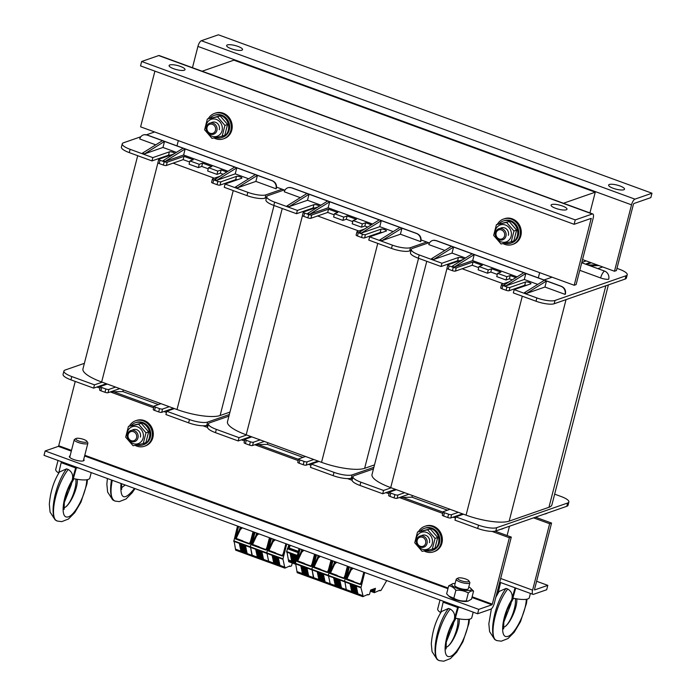 <?xml version="1.0" encoding="UTF-8"?>
<svg xmlns="http://www.w3.org/2000/svg" width="696" height="696" viewBox="0 0 696 696"><rect width="100%" height="100%" fill="white"/><g stroke="black" fill="none" stroke-linecap="round" stroke-linejoin="round"><path stroke-width="1.04" d="M276.556 187.154L284.916 190.208M421.089 239.963L429.449 243.017M178.333 140.627L176.984 145.864M589.93 212.924L595.254 192.183L233.917 60.161L202.118 71.227M595.254 192.183L563.456 203.249M507.088 535.546L509.481 526.237M538.312 277.887L539.661 272.649M220.066 176.201L212.645 178.785A2.349 0.6 14.4 0 0 212.437 178.959L211.593 182.248A2.349 0.6 14.4 0 0 212.906 183.17L217.03 184.675A2.349 0.6 14.4 0 0 220.058 185.093L235.64 179.672A2.932 0.757 -165.6 0 1 237.527 179.698M226.765 182.761L227.722 183.109M173.809 154.007L158.958 159.166A2.349 0.6 14.4 0 0 158.749 159.34L157.905 162.638A2.349 0.6 14.4 0 0 159.219 163.551L163.351 165.056A2.349 0.6 14.4 0 0 166.37 165.483L183.152 159.645L189.651 162.011M173.087 163.142L214.307 178.202M158.749 159.34A2.349 0.6 14.4 0 0 160.063 160.263L164.195 161.768A2.349 0.6 14.4 0 0 167.214 162.185L183.996 156.348L193.288 159.741L189.938 160.915L199.23 164.308L202.579 163.142L211.871 166.535L208.522 167.701L207.669 170.99L216.961 174.391L220.319 173.217L223.172 174.261M189.938 160.915L189.086 164.204L198.377 167.597L201.736 166.431L208.234 168.806M140.809 136.764L123.488 142.793A14.068 3.611 14.4 0 0 122.252 143.82L121.4 147.108A14.068 3.611 14.4 0 0 129.282 152.615L151.989 160.915L168.536 155.156A2.932 0.757 -165.6 0 1 170.424 155.182M159.662 158.244L160.619 158.592M84.381 363.329L65.146 370.028A14.068 3.611 14.4 0 0 63.901 371.055A14.068 3.611 14.4 0 0 71.784 376.553L94.491 384.853L102.164 382.182L107.332 384.07L100.616 386.402A2.349 0.6 14.4 0 0 100.407 386.576A2.349 0.6 14.4 0 0 101.72 387.489L105.853 389.003A2.349 0.6 14.4 0 0 108.872 389.421L115.588 387.089L161.011 403.68L154.294 406.02A2.349 0.6 14.4 0 0 154.094 406.186A2.349 0.6 14.4 0 0 155.408 407.108L159.532 408.613A2.349 0.6 14.4 0 0 162.559 409.039L169.267 406.699L174.435 408.587L166.762 411.258L189.469 419.558A14.068 3.611 14.4 0 0 207.617 422.08L229.332 414.52M229.95 412.093L220.101 415.521A33.425 8.578 -165.6 0 1 177.01 409.526L174.435 408.587M102.164 382.182L101.651 381.991A33.425 8.578 -165.6 0 1 82.946 368.923L137.695 155.686M115.588 387.089L107.332 384.07M169.267 406.699L161.011 403.68M266.516 197.647L265.115 198.134A14.068 3.611 14.4 0 1 246.967 195.611L224.26 187.311L225.104 184.022L247.82 192.322A14.068 3.611 14.4 0 0 265.959 194.845L282.167 189.208M234.717 167.075L236.779 167.832L216.769 180.29L214.707 179.542L234.717 167.075L185.162 148.97L165.152 161.437L183.614 155.008L185.162 148.97L164.517 141.427L144.507 153.886L162.968 147.465L164.517 141.427L146.969 135.015A6.447 5.812 -109.2 0 0 144.376 134.711A6.447 5.812 -109.2 0 0 139.739 138.982L155.765 144.838M255.362 174.618L257.433 175.375L237.423 187.833L235.352 187.085L255.362 174.618L236.779 167.832L235.231 173.869L248.681 178.785M271.884 180.656L257.433 175.375L255.876 181.412L276.007 188.773A6.447 5.812 -109.2 0 0 271.884 180.656A6.447 2.245 110.1 0 1 272.31 180.699L147.395 135.059L144.376 134.711M276.007 188.773A6.447 1.653 14.4 0 0 276.364 188.39C276.982 184.797 275.625 182.23 272.31 180.699M144.507 153.886L142.436 153.137L162.455 140.67M165.152 161.437L163.09 160.68L183.1 148.222M216.769 180.29L235.231 173.869M237.423 187.833L255.876 181.412M154.616 131.962L146.473 134.798M122.252 143.82A14.068 3.611 14.4 0 0 130.126 149.318L152.842 157.618L169.38 151.859A2.932 0.757 -165.6 0 1 172.417 152.146A2.932 0.757 -165.6 0 1 174.792 153.39M208.522 167.701L217.813 171.094L221.163 169.928L226.826 171.99M212.437 178.959A2.349 0.6 14.4 0 0 213.75 179.873L217.874 181.378A2.349 0.6 14.4 0 0 220.902 181.804L236.483 176.384A2.932 0.757 -165.6 0 1 239.772 176.74A2.932 0.757 -165.6 0 1 241.904 178.054A2.932 0.757 -165.6 0 1 241.643 178.263L225.104 184.022M183.614 155.008L228.036 171.242M162.968 147.465L176.419 152.381M152.842 157.618L151.989 160.915M221.163 169.928L220.319 173.217M217.813 171.094L216.961 174.391M202.579 163.142L201.736 166.431M199.23 164.308L198.377 167.597M183.996 156.348L183.152 159.645M158.453 404.576L122.87 391.578L110.49 391.857M104.765 384.958L103.808 384.61M168.745 410.562L166.64 410.614M123.305 389.908L122.87 391.578M166.762 411.258L165.918 414.546L188.625 422.846A14.068 3.611 14.4 0 0 206.773 425.369L208.174 424.882M154.094 406.186L153.242 409.483A2.349 0.6 14.4 0 0 154.555 410.396L158.688 411.91A2.349 0.6 14.4 0 0 161.716 412.328L173.478 408.239M100.407 386.576L99.563 389.864A2.349 0.6 14.4 0 0 100.877 390.787L105 392.292A2.349 0.6 14.4 0 0 108.028 392.718L119.79 388.62M63.901 371.055L63.058 374.344A14.068 3.611 14.4 0 0 70.94 379.851L93.647 388.142L106.366 383.722M93.647 388.142L94.491 384.853M364.6 229.01L357.178 231.594A2.349 0.6 14.4 0 0 356.97 231.759L356.126 235.057A2.349 0.6 14.4 0 0 357.431 235.97L361.563 237.484A2.349 0.6 14.4 0 0 364.591 237.901L380.173 232.481A2.932 0.757 -165.6 0 1 382.06 232.507M371.299 235.57L372.256 235.918M318.342 206.808L303.491 211.976A2.349 0.6 14.4 0 0 303.282 212.149L302.438 215.438A2.349 0.6 14.4 0 0 303.752 216.36L307.884 217.865A2.349 0.6 14.4 0 0 310.903 218.292L327.685 212.445L334.184 214.82M317.62 215.951L358.84 231.011M303.282 212.149A2.349 0.6 14.4 0 0 304.596 213.063L308.728 214.577A2.349 0.6 14.4 0 0 311.747 214.994L328.529 209.157L337.821 212.55L334.471 213.715L343.754 217.117L347.113 215.943L356.404 219.336L353.046 220.51L352.202 223.799L361.494 227.192L364.852 226.026L367.705 227.07M334.471 213.715L333.619 217.013L342.91 220.406L346.269 219.24L352.768 221.615M284.229 189.956L268.021 195.602A14.068 3.611 14.4 0 0 266.785 196.629L265.933 199.917A14.068 3.611 14.4 0 0 273.815 205.424L296.522 213.715L313.07 207.965A2.932 0.757 -165.6 0 1 314.957 207.991M304.195 211.053L305.152 211.401M228.914 416.138L209.679 422.829A14.068 3.611 14.4 0 0 208.435 423.855A14.068 3.611 14.4 0 0 216.317 429.362L239.024 437.662L246.697 434.991L251.856 436.879L245.149 439.211A2.349 0.6 14.4 0 0 244.94 439.385A2.349 0.6 14.4 0 0 246.254 440.298L250.386 441.812A2.349 0.6 14.4 0 0 253.405 442.23L260.121 439.889L305.544 456.489L298.828 458.829A2.349 0.6 14.4 0 0 298.627 458.995A2.349 0.6 14.4 0 0 299.933 459.917L304.065 461.422A2.349 0.6 14.4 0 0 307.093 461.84L313.8 459.508L318.968 461.396L311.295 464.067L334.002 472.358A14.068 3.611 14.4 0 0 352.15 474.881L373.865 467.329M374.483 464.902L364.634 468.33A33.425 8.578 -165.6 0 1 321.543 462.335L318.968 461.396M246.697 434.991L246.184 434.8A33.425 8.578 -165.6 0 1 227.479 421.733L282.228 208.495M260.121 439.889L251.856 436.879M313.8 459.508L305.544 456.489M411.049 250.456L409.648 250.943A14.068 3.611 14.4 0 1 391.5 248.42L368.793 240.12L369.637 236.831L392.353 245.131A14.068 3.611 14.4 0 0 410.492 247.654L426.7 242.008M379.25 219.884L381.312 220.641L361.302 233.099L359.24 232.342L379.25 219.884L329.695 201.779L309.685 214.238L328.147 207.817L329.695 201.779L309.05 194.236L289.04 206.695L307.501 200.274L309.05 194.236L291.502 187.824A6.447 5.812 -109.2 0 0 288.91 187.52A6.447 5.812 -109.2 0 0 284.272 191.783L300.298 197.647M399.895 227.427L401.966 228.184L381.947 240.642L379.885 239.894L399.895 227.427L381.312 220.641L379.764 226.679L393.214 231.594M416.417 233.465L401.966 228.184L400.409 234.221L420.541 241.573A6.447 5.812 -109.2 0 0 416.417 233.465A6.447 2.245 110.1 0 1 416.843 233.499L291.928 187.859L288.91 187.52M420.541 241.573A6.447 1.653 14.4 0 0 420.897 241.199C421.515 237.597 420.158 235.039 416.843 233.499M289.04 206.695L286.97 205.946L306.988 193.479M309.685 214.238L307.623 213.489L327.633 201.022M361.302 233.099L379.764 226.679M381.947 240.642L400.409 234.221M266.785 196.629A14.068 3.611 14.4 0 0 274.659 202.127L297.366 210.427L313.913 204.667A2.932 0.757 -165.6 0 1 316.95 204.955A2.932 0.757 -165.6 0 1 319.325 206.199M353.046 220.51L362.338 223.903L365.696 222.737L371.351 224.799M356.97 231.759A2.349 0.6 14.4 0 0 358.283 232.681L362.407 234.187A2.349 0.6 14.4 0 0 365.435 234.613L381.017 229.184A2.932 0.757 -165.6 0 1 384.305 229.55A2.932 0.757 -165.6 0 1 386.437 230.863A2.932 0.757 -165.6 0 1 386.176 231.072L369.637 236.831M328.147 207.817L372.569 224.051M307.501 200.274L320.952 205.189M297.366 210.427L296.522 213.715M365.696 222.737L364.852 226.026M362.338 223.903L361.494 227.192M347.113 215.943L346.269 219.24M343.754 217.117L342.91 220.406M328.529 209.157L327.685 212.445M302.986 457.376L267.403 444.379L255.023 444.666M249.299 437.767L248.341 437.419M313.278 463.371L311.173 463.423M267.838 442.708L267.403 444.379M311.295 464.067L310.451 467.355L333.158 475.655A14.068 3.611 14.4 0 0 351.306 478.178L352.707 477.691M298.627 458.995L297.775 462.292A2.349 0.6 14.4 0 0 299.089 463.205L303.221 464.719A2.349 0.6 14.4 0 0 306.24 465.137L318.011 461.039M244.94 439.385L244.096 442.673A2.349 0.6 14.4 0 0 245.41 443.596L249.533 445.101A2.349 0.6 14.4 0 0 252.561 445.518L264.323 441.429M208.435 423.855L207.591 427.153A14.068 3.611 14.4 0 0 215.473 432.651L238.18 440.951L250.899 436.522M238.18 440.951L239.024 437.662M509.133 281.819L501.703 284.403A2.349 0.6 14.4 0 0 501.503 284.568L500.659 287.866A2.349 0.6 14.4 0 0 501.964 288.779L506.096 290.293A2.349 0.6 14.4 0 0 509.124 290.71L524.706 285.29A2.932 0.757 -165.6 0 1 526.594 285.316M515.832 288.37L516.789 288.727M462.875 259.617L448.024 264.785A2.349 0.6 14.4 0 0 447.815 264.959L446.971 268.247A2.349 0.6 14.4 0 0 448.285 269.169L452.417 270.674A2.349 0.6 14.4 0 0 455.436 271.092L472.219 265.254L478.717 267.629M462.153 268.76L503.373 283.82M447.815 264.959A2.349 0.6 14.4 0 0 449.129 265.872L453.261 267.386A2.349 0.6 14.4 0 0 456.28 267.803L473.062 261.966L482.354 265.359L478.996 266.525L488.288 269.918L491.646 268.752L500.937 272.145L497.579 273.319L496.735 276.608L506.027 280.001L509.385 278.835L512.239 279.879M478.996 266.525L478.152 269.822L487.444 273.215L490.802 272.049L497.301 274.415M428.762 242.765L412.554 248.402A14.068 3.611 14.4 0 0 411.319 249.429L410.466 252.726A14.068 3.611 14.4 0 0 418.348 258.225L441.055 266.525L457.603 260.774A2.932 0.757 -165.6 0 1 459.49 260.791M448.729 263.854L449.686 264.21M373.447 468.947L354.212 475.638A14.068 3.611 14.4 0 0 352.968 476.664A14.068 3.611 14.4 0 0 360.85 482.171L383.557 490.462L391.23 487.8L396.389 489.68L389.682 492.02A2.349 0.6 14.4 0 0 389.473 492.194A2.349 0.6 14.4 0 0 390.787 493.107L394.919 494.612A2.349 0.6 14.4 0 0 397.938 495.039L404.654 492.698L450.077 509.298L443.361 511.63A2.349 0.6 14.4 0 0 443.161 511.804A2.349 0.6 14.4 0 0 444.466 512.717L448.598 514.231A2.349 0.6 14.4 0 0 451.626 514.649L458.333 512.317L463.501 514.196L455.828 516.867L478.535 525.167A14.068 3.611 14.4 0 0 496.683 527.69L567.649 502.999A14.068 3.611 -165.6 0 0 568.884 501.973L568.04 505.27A14.068 3.611 -165.6 0 1 566.796 506.297L567.649 502.999M608.391 284.89L551.911 504.852A33.425 8.578 -165.6 0 1 548.961 507.288L509.168 521.139A33.425 8.578 -165.6 0 1 466.076 515.144L463.501 514.196M391.23 487.8L390.717 487.609A33.425 8.578 -165.6 0 1 372.012 474.542L426.761 261.305M404.654 492.698L396.389 489.68M458.333 512.317L450.077 509.298M616.961 268.36L619.353 269.239A14.068 3.611 -165.6 0 1 627.235 274.737L626.383 278.035A14.068 3.611 -165.6 0 1 625.147 279.061L554.181 303.752A14.068 3.611 14.4 0 1 536.033 301.229L513.326 292.929L514.17 289.632L536.877 297.931A14.068 3.611 14.4 0 0 555.025 300.454L625.991 275.764L625.147 279.061M589.938 262.288L589.886 262.505A2.349 0.6 -165.6 0 1 589.677 262.679L585.527 264.123M554.66 494.151L561.011 496.474A14.068 3.611 -165.6 0 1 568.884 501.973M596.959 264.854L588.068 265.054L581.726 262.74M588.068 265.054L590.13 265.811L599.03 265.602M579.785 270.318L600.657 277.965A6.447 1.653 -165.6 0 0 608.713 279.2A6.447 5.812 -109.2 0 0 604.58 271.092L590.13 265.811M600.657 277.965L579.777 270.335M602.675 266.942L597.838 268.621M627.235 274.737A14.068 3.611 -165.6 0 1 625.991 275.764M586.484 264.471L591.322 262.792M586.163 260.904L581.812 262.418M523.784 272.693L525.845 273.45L505.835 285.908L503.773 285.151L523.784 272.693L474.228 254.588L454.218 267.046L472.68 260.626L474.228 254.588L453.583 247.045L433.573 259.504L452.035 253.083L453.583 247.045L436.027 240.633A6.447 5.812 -109.2 0 0 433.443 240.329A6.447 5.812 -109.2 0 0 428.806 244.592L444.831 250.447M544.429 280.236L546.499 280.993L526.481 293.451L524.419 292.694L544.429 280.236L525.845 273.45L524.297 279.488L537.747 284.394M560.95 286.274L546.499 280.993L544.942 287.03L565.074 294.382A6.447 5.812 -109.2 0 0 560.95 286.274A6.447 2.245 110.1 0 1 561.376 286.308L436.462 240.668L433.443 240.329M565.074 294.382A6.447 1.653 14.4 0 0 565.43 294.008C566.039 290.406 564.691 287.84 561.376 286.308M433.573 259.504L431.503 258.747L451.513 246.288M454.218 267.046L452.156 266.29L472.166 253.831M505.835 285.908L524.297 279.488M526.481 293.451L544.942 287.03M411.319 249.429A14.068 3.611 14.4 0 0 419.192 254.936L441.899 263.236L458.447 257.476A2.932 0.757 -165.6 0 1 461.483 257.764A2.932 0.757 -165.6 0 1 463.858 259.008M497.579 273.319L506.871 276.712L510.229 275.538L515.884 277.608M501.503 284.568A2.349 0.6 14.4 0 0 502.817 285.49L506.94 286.996A2.349 0.6 14.4 0 0 509.968 287.413L525.55 281.993A2.932 0.757 -165.6 0 1 528.838 282.35A2.932 0.757 -165.6 0 1 530.97 283.663A2.932 0.757 -165.6 0 1 530.709 283.881L514.17 289.632M552.076 277.182L544.046 279.975M472.68 260.626L517.102 276.851M452.035 253.083L465.476 257.999M441.899 263.236L441.055 266.525M510.229 275.538L509.385 278.835M506.871 276.712L506.027 280.001M491.646 268.752L490.802 272.049M488.288 269.918L487.444 273.215M473.062 261.966L472.219 265.254M547.221 513.1A6.447 5.812 70.8 0 1 544.881 513.996L544.568 514.031M447.519 510.185L411.936 497.188L399.556 497.475M393.832 490.576L392.875 490.228M503.591 528.29A6.447 5.812 70.8 0 1 503.33 528.455A6.447 5.812 70.8 0 1 500.946 529.204M457.811 516.18L455.706 516.232M412.371 495.517L411.936 497.188M455.828 516.867L454.984 520.164L477.691 528.464A14.068 3.611 14.4 0 0 495.83 530.987L566.796 506.297M443.161 511.804L442.308 515.101A2.349 0.6 14.4 0 0 443.622 516.014L447.754 517.519A2.349 0.6 14.4 0 0 450.773 517.946L462.535 513.848M389.473 492.194L388.629 495.482A2.349 0.6 14.4 0 0 389.943 496.396L394.066 497.91A2.349 0.6 14.4 0 0 397.094 498.327L408.856 494.238M352.968 476.664L352.124 479.962A14.068 3.611 14.4 0 0 359.997 485.46L382.713 493.76L395.432 489.332M382.713 493.76L383.557 490.462M623.799 189.764A8.213 2.105 -165.6 0 1 614.603 188.764A8.213 2.105 -165.6 0 1 608.626 185.084A8.213 2.105 -165.6 0 1 617.1 185.084A8.213 2.105 -165.6 0 1 624.529 189.173A8.213 2.105 -165.6 0 1 623.799 189.764M241.825 50.208A8.213 2.105 -165.6 0 1 232.621 49.198A8.213 2.105 -165.6 0 1 226.644 45.527A8.213 2.105 -165.6 0 1 235.118 45.527A8.213 2.105 -165.6 0 1 242.547 49.607A8.213 2.105 -165.6 0 1 241.825 50.208M192.461 67.703L197.925 46.415A5.281 1.836 -69.9 0 1 201.353 40.725L218.379 34.8L651.978 193.218L634.952 199.143A5.281 1.836 110.1 0 0 631.524 204.833L614.472 271.249L616.395 270.579L633.447 204.172L633.821 203.536L650.847 197.612L651.978 193.218M614.472 271.249L582.535 259.582M169.833 64.946A8.213 2.105 -165.6 0 1 179.029 65.955A8.213 2.105 -165.6 0 1 185.006 69.626A8.213 2.105 -165.6 0 1 176.532 69.626A8.213 2.105 -165.6 0 1 169.102 65.546A8.213 2.105 -165.6 0 1 169.833 64.946M551.806 204.511A8.213 2.105 -165.6 0 1 561.011 205.52A8.213 2.105 -165.6 0 1 566.988 209.191A8.213 2.105 -165.6 0 1 558.514 209.191A8.213 2.105 -165.6 0 1 551.084 205.111A8.213 2.105 -165.6 0 1 551.806 204.511M141.653 61.492L140.531 65.885L574.13 224.303L591.208 218.379L574.2 285.264L576.114 284.594L593.166 218.179A5.281 1.836 110.1 0 0 592.818 213.976A5.281 1.836 110.1 0 0 592.279 213.994L575.253 219.919L141.653 61.492L158.679 55.576A5.281 1.836 -69.9 0 1 159.219 55.558L592.818 213.976M574.13 224.303L575.253 219.919M574.2 285.264L140.601 126.846L154.904 71.14M83.72 459.403A7.621 1.958 -165.6 0 1 84.103 460.282A7.621 1.958 -165.6 0 1 83.424 460.839A7.621 1.958 -165.6 0 1 74.881 459.899A7.621 1.958 -165.6 0 1 69.33 456.489A7.621 1.958 -165.6 0 1 70.087 455.906M490.81 609.183A5.281 1.836 110.1 0 0 494.238 603.493L511.29 537.077L509.368 537.747L492.316 604.163L491.933 604.789L478.752 609.383L477.621 613.768L490.81 609.183M75.238 381.417L58.716 445.736L58.342 446.371L45.153 450.956L478.752 609.383M45.153 450.956L44.022 455.349L477.621 613.768M511.29 537.077L495.134 531.178M455.906 516.841L454.949 516.493M443.065 512.152L402.688 497.396M389.386 492.542L387.837 491.976M352.367 479.013L350.601 478.37M311.373 464.032L310.416 463.684M298.532 459.343L258.155 444.596M244.853 439.733L243.313 439.167M207.834 426.204L206.068 425.56M166.84 411.232L165.883 410.875M153.999 406.542L113.622 391.787M100.32 386.924L98.78 386.358M96.857 387.028L99.998 388.177M110.281 391.935L153.677 407.786M163.96 411.545L166.448 412.458M202.945 425.787L207.565 427.475M241.39 439.837L244.531 440.986M254.814 444.735L298.21 460.595M308.493 464.354L310.981 465.259M347.478 478.596L352.098 480.283M385.923 492.646L389.064 493.786M399.347 497.544L442.743 513.404M453.026 517.163L455.515 518.068M492.011 531.405L509.368 537.747M533.571 517.859L549.649 523.731L532.597 590.147A5.281 1.836 110.1 0 0 532.945 594.349A5.281 1.836 110.1 0 0 533.484 594.332L546.673 589.747L547.795 585.353L536.625 581.273M549.649 523.731L551.563 523.061L534.511 589.477L534.615 589.938L547.795 585.353M551.563 523.061L535.485 517.189M497.396 224.277A13.485 12.154 70.8 0 1 503.582 219.014L504.548 218.683A13.485 12.154 70.8 0 1 512.221 218.796A13.485 12.154 70.8 0 1 521.269 231.594A13.485 12.154 70.8 0 1 513.404 244.157L512.447 244.487A13.485 12.154 70.8 0 1 503.051 243.591M503.582 219.014A13.485 12.154 70.8 0 1 511.255 219.127A13.485 12.154 70.8 0 1 520.312 231.933A13.485 12.154 70.8 0 1 512.447 244.487M208.33 118.668A13.485 12.154 70.8 0 1 214.516 113.396L215.482 113.065A13.485 12.154 70.8 0 1 223.155 113.178A13.485 12.154 70.8 0 1 232.203 125.985A13.485 12.154 70.8 0 1 224.347 138.539L223.381 138.869A13.485 12.154 70.8 0 1 213.985 137.973M214.516 113.396A13.485 12.154 70.8 0 1 222.189 113.509A13.485 12.154 70.8 0 1 231.246 126.315A13.485 12.154 70.8 0 1 223.381 138.869M129.412 426.039A13.485 12.154 70.8 0 1 135.598 420.767L136.564 420.436A13.485 12.154 70.8 0 1 144.237 420.549A13.485 12.154 70.8 0 1 153.285 433.356A13.485 12.154 70.8 0 1 145.421 445.91L144.464 446.24A13.485 12.154 70.8 0 1 135.059 445.344M135.598 420.767A13.485 12.154 70.8 0 1 143.272 420.88A13.485 12.154 70.8 0 1 152.32 433.686A13.485 12.154 70.8 0 1 144.464 446.24M418.479 531.648A13.485 12.154 70.8 0 1 424.664 526.385L425.621 526.045A13.485 12.154 70.8 0 1 433.295 526.159A13.485 12.154 70.8 0 1 442.351 538.965A13.485 12.154 70.8 0 1 434.487 551.519L433.53 551.858A13.485 12.154 70.8 0 1 424.125 550.962M424.664 526.385A13.485 12.154 70.8 0 1 432.338 526.498A13.485 12.154 70.8 0 1 441.386 539.296A13.485 12.154 70.8 0 1 433.53 551.858M499.206 223.668A11.728 10.571 70.8 0 1 503.208 221.006A11.728 10.571 70.8 0 1 517.041 228.61A11.728 10.571 70.8 0 1 510.916 243.156A11.728 10.571 70.8 0 1 504.757 243.235M503.208 221.006L504.165 220.675A11.728 10.571 70.8 0 1 517.998 228.279A11.728 10.571 70.8 0 1 511.873 242.826L510.916 243.156M210.14 118.05A11.728 10.571 70.8 0 1 214.142 115.397A11.728 10.571 70.8 0 1 227.975 122.992A11.728 10.571 70.8 0 1 221.85 137.547A11.728 10.571 70.8 0 1 215.69 137.625M214.142 115.397L215.099 115.058A11.728 10.571 70.8 0 1 228.932 122.661A11.728 10.571 70.8 0 1 222.807 137.208L221.85 137.547M131.222 425.421A11.728 10.571 70.8 0 1 135.224 422.759A11.728 10.571 70.8 0 1 149.057 430.363A11.728 10.571 70.8 0 1 142.924 444.918A11.728 10.571 70.8 0 1 136.773 444.988M135.224 422.759L136.181 422.428A11.728 10.571 70.8 0 1 150.014 430.032A11.728 10.571 70.8 0 1 143.889 444.579L142.924 444.918M420.288 531.039A11.728 10.571 70.8 0 1 424.282 528.377A11.728 10.571 70.8 0 1 438.123 535.981A11.728 10.571 70.8 0 1 431.99 550.527A11.728 10.571 70.8 0 1 425.839 550.606M424.282 528.377L425.247 528.047A11.728 10.571 70.8 0 1 439.08 535.642A11.728 10.571 70.8 0 1 432.955 550.197L431.99 550.527M215.49 130.343A4.785 4.315 70.8 0 1 208.182 131.918A4.785 4.315 70.8 0 1 210.166 124.158A4.785 4.315 70.8 0 1 215.49 130.343M216.882 130.535A5.864 5.29 -109.2 0 0 215.308 124.601A5.864 5.29 -109.2 0 0 209.792 123.114A5.864 5.29 -109.2 0 0 206.555 126.768A5.864 5.29 -109.2 0 0 208.139 132.701A5.864 5.29 -109.2 0 0 213.646 134.189A5.864 5.29 -109.2 0 0 216.882 130.535M504.557 235.961A4.785 4.315 70.8 0 1 497.24 237.527A4.785 4.315 70.8 0 1 499.232 229.776A4.785 4.315 70.8 0 1 504.557 235.961M505.948 236.153A5.864 5.29 -109.2 0 0 504.374 230.219A5.864 5.29 -109.2 0 0 498.858 228.732A5.864 5.29 -109.2 0 0 495.622 232.377A5.864 5.29 -109.2 0 0 497.196 238.31A5.864 5.29 -109.2 0 0 502.712 239.807A5.864 5.29 -109.2 0 0 505.948 236.153M136.573 437.714A4.785 4.315 70.8 0 1 129.256 439.28A4.785 4.315 70.8 0 1 131.248 431.529A4.785 4.315 70.8 0 1 136.573 437.714M137.965 437.906A5.864 5.29 -109.2 0 0 136.39 431.972A5.864 5.29 -109.2 0 0 130.874 430.485A5.864 5.29 -109.2 0 0 127.638 434.139A5.864 5.29 -109.2 0 0 129.212 440.072A5.864 5.29 -109.2 0 0 134.728 441.56A5.864 5.29 -109.2 0 0 137.965 437.906M425.639 543.324A4.785 4.315 70.8 0 1 418.322 544.898A4.785 4.315 70.8 0 1 420.314 537.138A4.785 4.315 70.8 0 1 425.639 543.324M427.031 543.524A5.864 5.29 -109.2 0 0 425.456 537.59A5.864 5.29 -109.2 0 0 419.94 536.094A5.864 5.29 -109.2 0 0 416.704 539.748A5.864 5.29 -109.2 0 0 418.279 545.681A5.864 5.29 -109.2 0 0 423.794 547.169A5.864 5.29 -109.2 0 0 427.031 543.524M429.467 542.671A5.864 5.29 -109.2 0 0 427.37 536.259A5.864 5.29 -109.2 0 0 421.219 535.842M422.15 549.188A8.97 8.082 -109.2 0 0 432.225 539.087A8.97 8.082 -109.2 0 0 418.54 534.093A8.97 8.082 -109.2 0 0 422.15 549.188M435.061 538.399L432.294 549.17L422.133 551.354L414.746 542.758L417.513 531.988L427.666 529.804L435.061 538.399L437.697 537.477L430.302 528.89L417.513 531.988M432.294 549.17L434.93 548.257L437.697 537.477M427.666 529.804L430.302 528.89M140.401 437.062A5.864 5.29 -109.2 0 0 138.313 430.641A5.864 5.29 -109.2 0 0 132.153 430.224M133.084 443.57A8.97 8.082 -109.2 0 0 143.159 433.478A8.97 8.082 -109.2 0 0 129.473 428.475A8.97 8.082 -109.2 0 0 133.084 443.57M145.995 432.781L143.228 443.561L133.075 445.736L125.68 437.149L128.447 426.37L138.6 424.195L145.995 432.781L148.631 431.868L141.244 423.272L128.447 426.37M143.228 443.561L145.864 442.639L148.631 431.868M138.6 424.195L141.244 423.272M219.318 129.691A5.864 5.29 -109.2 0 0 217.23 123.279A5.864 5.29 -109.2 0 0 211.071 122.861M212.002 136.198A8.97 8.082 -109.2 0 0 222.076 126.106A8.97 8.082 -109.2 0 0 208.4 121.104A8.97 8.082 -109.2 0 0 212.002 136.198M224.912 125.41L222.146 136.19L211.993 138.374L204.598 129.778L207.364 118.999L217.526 116.824L224.912 125.41L227.549 124.497L220.162 115.901L207.364 118.999M222.146 136.19L224.782 135.268L227.549 124.497M217.526 116.824L220.162 115.901M508.385 235.3A5.864 5.29 -109.2 0 0 506.297 228.888A5.864 5.29 -109.2 0 0 500.137 228.471M501.068 241.816A8.97 8.082 -109.2 0 0 511.142 231.716A8.97 8.082 -109.2 0 0 497.457 226.722A8.97 8.082 -109.2 0 0 501.068 241.816M513.979 231.029L511.212 241.799L501.059 243.983L493.664 235.387L496.431 224.617L506.584 222.433L513.979 231.029L516.615 230.115L509.228 221.519L496.431 224.617M511.212 241.799L513.848 240.886L516.615 230.115M506.584 222.433L509.228 221.519M460.987 580.655A5.777 1.488 -165.6 0 1 458.046 578.072A5.777 1.488 -165.6 0 1 463.719 578.402A5.777 1.488 -165.6 0 1 468.834 580.838A5.777 1.488 -165.6 0 1 466.825 581.865A5.777 1.488 -165.6 0 1 460.987 580.655M458.046 578.072L456.593 578.863A7.038 1.81 14.4 0 0 456.228 579.263A7.038 1.81 14.4 0 0 460.169 582.013A7.038 1.81 14.4 0 0 469.861 582.761A7.038 1.81 14.4 0 0 469.73 582.239L468.834 580.838M440.002 600.022L437.714 608.939A17.591 4.515 14.4 0 0 440.699 612.611M442.525 600.944A17.591 4.515 14.4 0 0 443.978 601.909L443.152 602.197L440.629 612.906M473.21 612.158L471.784 617.691A17.591 4.515 14.4 0 1 455.341 618.109L458.429 607.19A17.591 4.515 14.4 0 0 461.109 607.738M441.455 611.558L448.528 608.426L450.216 609.043C454.183 611.497 455.488 615.133 454.131 619.936L457.603 607.477L458.429 607.19M457.603 607.477L443.152 602.197M459.247 618.875C460.23 627.427 451.652 645.897 446.014 647.35L445.858 647.393M446.014 647.35C451.6 645.923 459.151 627.505 457.777 618.622M450.216 609.043C437.723 624.712 430.606 658.625 439.394 660.626L439.341 660.608C430.398 658.52 436.435 624.234 448.528 608.426M469.495 619.179L468.921 623.433L462.936 641.747L456.68 652.256L450.451 658.564L443.752 661.2L439.437 660.643M125.21 485.008L121.417 487.818M121.574 487.765L125.115 484.973M112.265 480.283C109.985 492.011 110.882 498.936 114.953 501.042L114.901 501.024C110.725 498.867 109.585 491.855 111.482 479.996M135.015 488.592L132.249 492.681L126.011 498.988L119.312 501.616L114.997 501.059M454.705 585.206A7.038 1.81 14.4 0 0 455.254 586.223A7.038 1.81 14.4 0 0 461.065 588.72A7.038 1.81 14.4 0 0 467.355 589.329A7.038 1.81 14.4 0 0 467.712 589.234A7.038 1.81 14.4 0 0 468.33 588.703M455.158 583.422A10.083 2.593 14.4 0 0 453.139 583.587A10.083 2.593 14.4 0 0 457.394 588.407A10.083 2.593 14.4 0 0 468.356 590.513A10.083 2.593 14.4 0 0 470.479 588.042A10.083 2.593 14.4 0 0 468.791 586.919M468.156 601.1L467.068 601.327A10.083 2.593 -165.6 0 1 454.575 599.387A10.083 2.593 -165.6 0 1 449.729 596.872L448.763 596.046L453.818 598.273C457.646 600.422 461.787 601.309 466.259 600.944L468.156 601.1L471.523 599.117L473.567 591.139C472.132 590.495 470.383 591.104 468.304 592.975C464.484 590.826 460.334 589.938 455.871 590.304C453.801 587.546 451.408 586.049 448.694 585.806L453.139 583.587M470.479 588.042L473.567 591.139M448.694 585.806L446.641 593.775L448.763 596.046M468.304 592.975L466.259 600.944M455.871 590.304L453.818 598.273M79.005 441.099A5.777 1.488 -165.6 0 1 76.073 438.506A5.777 1.488 -165.6 0 1 81.737 438.837A5.777 1.488 -165.6 0 1 86.861 441.273A5.777 1.488 -165.6 0 1 84.851 442.299A5.777 1.488 -165.6 0 1 79.005 441.099M76.073 438.506L74.611 439.298A7.038 1.81 14.4 0 0 74.246 439.698A7.038 1.81 14.4 0 0 78.187 442.456A7.038 1.81 14.4 0 0 87.879 443.204A7.038 1.81 14.4 0 0 87.757 442.673L86.861 441.273M74.246 439.698L69.757 457.185A7.038 1.81 14.4 0 0 69.757 457.411M83.285 460.882A7.038 1.81 14.4 0 0 83.389 460.682L87.879 443.204M58.02 460.465L55.732 469.382A17.591 4.515 14.4 0 0 58.725 473.045M60.543 461.387A17.591 4.515 14.4 0 0 62.005 462.353L61.17 462.64L58.655 473.35M91.228 472.593L89.81 478.126A17.591 4.515 14.4 0 1 73.367 478.543L76.456 467.634A17.591 4.515 14.4 0 0 79.127 468.173M59.482 471.992L66.555 468.869L68.243 469.487C72.21 471.94 73.506 475.568 72.149 480.379L75.62 467.921L76.456 467.634M75.62 467.921L61.17 462.64M77.265 479.318C78.257 487.861 69.67 506.34 64.032 507.784L63.875 507.836M64.032 507.784C69.626 506.357 77.169 487.948 75.803 479.057M59.665 471.697C53.818 480.823 50.364 491.68 49.329 504.261L50.077 512.073L55.167 519.921L57.368 521.043C48.424 518.955 54.462 484.668 66.555 468.869M68.243 469.487C55.75 485.155 48.624 519.068 57.411 521.06L57.455 521.078M497.214 591.878A17.591 4.515 14.4 0 0 498.24 592.583M530.413 593.427L529.325 597.673A17.591 4.515 14.4 0 1 512.882 598.09L515.719 588.059M515.04 587.807L511.673 599.917C513.03 595.106 511.725 591.478 507.758 589.025C495.265 604.693 488.148 638.606 496.935 640.607L496.979 640.616M500.607 582.535L498.171 592.888M498.997 591.53L506.07 588.407L507.758 589.025M516.78 598.856C517.772 607.399 509.185 625.878 503.556 627.322L503.399 627.374M503.556 627.322C509.141 625.895 516.684 607.486 515.318 598.595M527.037 599.16L526.463 603.406L520.477 621.728L514.222 632.238L507.984 638.545L501.294 641.181L496.883 640.59C487.94 638.502 493.977 604.215 506.07 588.407M386.715 580.551L381.017 590.382L379.903 590.765L379.764 590.269L374.352 592.67L375.44 588.329L370.716 589.973L369.463 594.41L367.949 594.932L367.784 594.436L362.877 596.681L363.007 595.715L330.182 583.718L328.529 575.94L330.182 583.718L313.765 577.723L312.113 569.946L313.591 578.628L330.052 584.692L346.425 590.626L344.938 581.934L346.46 590.687L330.087 584.692M295.696 563.943L297.175 572.634L313.635 578.689L313.652 577.906L330.069 583.9L329.956 584.37L330.182 583.718L362.903 595.898M299.036 548.526L295.33 563.812L311.747 569.807L315.453 554.521L311.704 569.746L328.164 575.81L331.87 560.515L328.234 575.783M348.287 566.518L344.476 581.482L348.287 566.518M295.295 563.751L360.954 587.737L364.695 572.512M333.863 578.994L340.109 581.282L339.857 580.09L333.619 577.81L333.863 578.994L334.567 578.159M335.168 585.118L341.414 587.398L341.162 586.215L334.915 583.935L335.168 585.118L335.863 584.283M334.733 583.074L340.979 585.362L340.727 584.179L337.603 583.03L334.48 581.891L334.733 583.074L335.437 582.239M334.298 581.038L340.544 583.318L340.292 582.134L337.168 580.995L334.045 579.855L334.298 581.038L335.002 580.203M347.426 566.196L344.764 577.384L344.381 578.289L343.833 578.054A0.583 0.531 -109.2 0 0 344.085 578.08M332.966 560.915L329.956 572.425L330.165 573.53L343.589 578.437A0.94 0.844 -109.2 0 0 344.381 578.289M343.589 578.437L343.815 578.054L337.047 575.644L343.833 578.054L344.99 575.566M339.874 580.159L334.611 578.176M340.309 582.204L335.046 580.22M341.171 586.284L335.916 584.301M340.744 584.24L335.481 582.256M330.165 573.53A0.94 0.844 -109.2 0 1 329.565 572.356L330.339 573.191L337.047 575.644M334.567 561.498L334.002 563.682L334.654 564.073L334.002 563.682L330.139 571.938L330.791 572.33L330.513 572.834M297.175 572.634L313.67 578.689M317.454 572.999L323.701 575.279L323.449 574.096L317.202 571.816L317.454 572.999L318.15 572.164M318.751 579.124L324.997 581.404L324.745 580.22L318.498 577.941L318.751 579.124L319.455 578.289M318.316 577.08L324.562 579.359L324.31 578.176L321.187 577.036L318.063 575.897L318.316 577.08L319.02 576.245M317.881 575.044L324.127 577.323L323.875 576.14L317.637 573.852L317.881 575.044L318.585 574.2M327.955 571.799L331.009 560.202L328.347 571.381L327.964 572.295L327.416 572.051L328.582 569.572M316.558 554.921L313.539 566.431L313.748 567.536L327.172 572.443A0.94 0.844 -109.2 0 0 327.964 572.295M320.708 569.598L327.398 572.06A0.583 0.531 -109.2 0 0 327.677 572.077M323.457 574.165L318.194 572.182M323.892 576.201L318.629 574.217M324.762 580.29L319.499 578.298M324.327 578.245L319.064 576.262M313.748 567.536A0.94 0.844 -109.2 0 1 313.148 566.353L313.922 567.197L320.63 569.641M318.15 555.504L317.594 557.679L318.246 558.07L317.594 557.679L313.722 565.944L314.383 566.335L314.096 566.831M297.218 572.695L313.609 578.672M297.244 571.903L313.765 577.723L297.349 571.729M301.037 567.005L307.284 569.284L307.032 568.101L303.908 566.962L300.785 565.822L301.037 567.005L301.742 566.17M302.334 573.121L308.58 575.409L308.328 574.217L302.081 571.938L302.334 573.121L303.038 572.286M301.907 571.085L308.145 573.365L307.893 572.182L304.778 571.042L301.655 569.902L301.907 571.085L302.603 570.25M301.472 569.041L307.719 571.32L307.467 570.137L304.343 568.997L301.22 567.858L301.472 569.041L302.168 568.206M311.538 565.796L314.575 554.199L311.93 565.387L311.556 566.292L310.999 566.057A0.583 0.531 -109.2 0 0 311.26 566.083M300.141 548.927L297.131 560.428L297.34 561.542L310.755 566.44A0.94 0.844 -109.2 0 0 311.556 566.292M304.291 563.603L310.999 566.057L312.165 563.577M307.049 568.171L301.786 566.179M307.475 570.207L302.221 568.223M308.345 574.287L303.082 572.303M307.91 572.251L302.647 570.268M297.34 561.542A0.94 0.844 -109.2 0 1 296.74 560.358L297.505 561.193L304.222 563.647M301.733 549.509L301.177 551.684L301.829 552.076L301.177 551.684L297.314 559.941L297.966 560.332L297.679 560.837M285.064 567.24L268.647 561.237L266.994 553.459L268.647 561.237L252.239 555.243L250.586 547.465L252.065 556.148L284.89 568.145L282.95 559.001L286.752 544.037M234.169 541.462L235.648 550.153L252.1 556.208L252.126 555.425L268.543 561.42L268.421 561.889L268.647 561.237L284.96 567.414M237.51 526.045L233.804 541.331L250.221 547.326L253.927 532.04L250.177 547.265L266.629 553.329L270.344 538.034L266.707 553.303M292.276 563.003L291.511 565.926L290.006 566.457L289.832 565.961L284.89 568.145M272.336 556.513L278.583 558.801L278.33 557.618L275.207 556.469L272.084 555.33L272.336 556.513L273.041 555.678M273.632 562.638L279.879 564.917L279.627 563.734L273.389 561.455L273.632 562.638L274.337 561.803M273.206 560.593L279.453 562.881L279.2 561.698L276.077 560.55L272.954 559.41L273.206 560.593L273.902 559.758M272.771 558.557L279.018 560.837L278.765 559.654L272.519 557.374L272.771 558.557L273.476 557.722M282.837 555.312L285.891 543.715L283.228 554.903L282.854 555.808L282.306 555.573L283.463 553.085M271.44 538.434L268.43 549.944L268.639 551.049L282.054 555.956A0.94 0.844 -109.2 0 0 282.854 555.808M282.054 555.956L282.289 555.573L275.52 553.163L282.289 555.573A0.583 0.531 -109.2 0 0 282.559 555.599M278.348 557.679L273.084 555.695M278.774 559.723L273.519 557.74M279.644 563.803L274.381 561.82M279.209 561.759L273.946 559.775M268.639 551.049A0.94 0.844 -109.2 0 1 268.038 549.875L268.813 550.71L275.52 553.163M273.032 539.017L272.475 541.201L273.128 541.592L272.475 541.201L268.613 549.457L269.265 549.849L268.978 550.353M252.1 556.208L268.552 562.211M255.919 550.519L262.166 552.798L261.913 551.615L255.667 549.335L255.919 550.519L256.624 549.683M257.224 556.643L263.471 558.923L263.219 557.74L260.095 556.6L256.972 555.46L257.224 556.643L257.92 555.808M256.789 554.599L263.036 556.878L262.784 555.695L259.66 554.555L256.537 553.416L256.789 554.599L257.494 553.764M256.354 552.563L262.601 554.842L262.349 553.659L256.102 551.371L256.354 552.563L257.059 551.719M269.483 537.721L266.812 548.9L266.438 549.814L265.889 549.57A0.583 0.531 -109.2 0 0 266.142 549.596M255.023 532.44L252.013 543.95L252.222 545.055L265.646 549.962A0.94 0.844 -109.2 0 0 266.438 549.814M259.182 547.117L265.889 549.57L267.046 547.091M261.931 551.684L256.667 549.701M262.366 553.72L257.102 551.737M263.227 557.809L257.972 555.817M262.792 555.765L257.537 553.781M252.222 545.055A0.94 0.844 -109.2 0 1 251.621 543.872L252.396 544.716L259.103 547.16M256.624 533.023L256.058 535.198L256.711 535.589L256.058 535.198L252.196 543.463L252.848 543.854L252.57 544.359M235.709 549.422L252.126 555.425L235.822 549.248M239.511 544.524L245.749 546.804L245.505 545.62L239.259 543.341L239.511 544.524L240.207 543.689M240.807 550.64L247.054 552.928L246.802 551.737L240.555 549.457L240.807 550.64L241.512 549.805M240.372 548.605L246.619 550.884L246.367 549.701L243.243 548.561L240.12 547.421L240.372 548.605L241.077 547.769M239.937 546.56L246.184 548.84L245.932 547.656L242.808 546.517L239.685 545.377L239.937 546.56L240.642 545.725M253.066 531.727L250.403 542.906L250.021 543.811L249.472 543.576A0.583 0.531 -109.2 0 0 249.734 543.602M238.615 526.446L235.596 537.947L235.805 539.061L249.229 543.959A0.94 0.844 -109.2 0 0 250.021 543.811M242.765 541.123L249.472 543.576L250.638 541.096M245.514 545.69L240.25 543.698M245.949 547.726L240.685 545.742M246.819 551.806L241.555 549.823M246.384 549.77L241.12 547.787M235.805 539.061A0.94 0.844 -109.2 0 1 235.205 537.877L235.979 538.713L242.686 541.166M240.207 527.029L239.641 529.204L240.303 529.595L239.641 529.204L235.779 537.46L236.431 537.851L236.153 538.356M288.701 561.698L295.765 564.282L288.701 561.698L287.022 552.198M286.726 552.05L297.157 555.86M297.209 555.634L286.613 552.006M286.561 551.745L288.875 544.803M295.461 562.464L288.675 559.984M295.556 562.072L291.598 560.628L291.346 559.445L295.817 561.08M296.287 555.599L296.54 556.791L290.293 554.503L290.041 553.32L296.287 555.599M296.696 557.635L290.476 555.365L290.728 556.548L296.444 558.636M296.261 559.358L290.911 557.4L291.163 558.583L296 560.358M296.305 555.669L290.998 553.668M290.293 554.503L291.041 553.685M296.687 557.687L291.476 555.73M290.728 556.548L291.433 555.712M296.244 559.41L291.911 557.766M291.163 558.583L291.868 557.748M295.8 561.133L292.346 559.81M291.598 560.628L292.294 559.793M289.771 546.882L288.631 547.726L290.467 545.386M298.314 551.354L288.831 547.891M362.851 596.663L346.495 590.687L362.877 596.681M328.164 575.81L344.65 581.778M363.007 595.715L360.954 587.737M350.279 584.997L356.526 587.276L356.274 586.093L350.027 583.813L350.279 584.997L350.984 584.162M351.584 591.113L357.822 593.401L357.579 592.209L351.332 589.93L351.584 591.113L352.28 590.278M351.149 589.077L357.396 591.356L357.144 590.173L354.02 589.034L350.897 587.894L351.149 589.077L351.845 588.242M350.714 587.033L356.961 589.321L356.709 588.129L350.462 585.849L350.714 587.033L351.419 586.197M360.78 583.787L363.817 572.19L361.172 583.378L360.798 584.283L360.25 584.048L361.407 581.569M349.383 566.918L346.373 578.419L346.582 579.533L359.997 584.431A0.94 0.844 -109.2 0 0 360.798 584.283M359.997 584.431L360.232 584.057L353.464 581.638L360.232 584.057A0.583 0.531 -109.2 0 0 360.502 584.075M356.291 586.163L351.028 584.17M356.726 588.198L351.463 586.215M357.587 592.279L352.324 590.295M357.152 590.243L351.898 588.259M346.582 579.533A0.94 0.844 -109.2 0 1 345.982 578.35L346.756 579.185L353.464 581.638M350.975 567.501L350.419 569.676L351.071 570.067L350.419 569.676L346.556 577.932L347.208 578.324L346.921 578.828M220.101 415.521L274.024 205.503M177.01 409.526L233.23 190.591M101.651 381.991L157.931 162.786M158.845 159.219L159.045 158.462M169.38 151.859L168.536 155.156M130.126 149.318L129.282 152.615M265.959 194.845L265.115 198.134M247.82 192.322L246.967 195.611M236.483 176.384L235.64 179.672M220.902 181.804L220.058 185.093M217.874 181.378L217.03 184.675M213.75 179.873L212.906 183.17M167.214 162.185L166.37 165.483M164.195 161.768L163.351 165.056M160.063 160.263L159.219 163.551M70.94 379.851L71.784 376.553M206.773 425.369L207.617 422.08M188.625 422.846L189.469 419.558M161.716 412.328L162.559 409.039M158.688 411.91L159.532 408.613M154.555 410.396L155.408 407.108M108.028 392.718L108.872 389.421M105 392.292L105.853 389.003M100.877 390.787L101.72 387.489M364.634 468.33L418.557 258.303M321.543 462.335L377.763 243.4M246.184 434.8L302.464 215.595M303.378 212.028L303.578 211.262M313.913 204.667L313.07 207.965M274.659 202.127L273.815 205.424M410.492 247.654L409.648 250.943M392.353 245.131L391.5 248.42M381.017 229.184L380.173 232.481M365.435 234.613L364.591 237.901M362.407 234.187L361.563 237.484M358.283 232.681L357.431 235.97M311.747 214.994L310.903 218.292M308.728 214.577L307.884 217.865M304.596 213.063L303.752 216.36M215.473 432.651L216.317 429.362M351.306 478.178L352.15 474.881M333.158 475.655L334.002 472.358M306.24 465.137L307.093 461.84M303.221 464.719L304.065 461.422M299.089 463.205L299.933 459.917M252.561 445.518L253.405 442.23M249.533 445.101L250.386 441.812M245.41 443.596L246.254 440.298M548.961 507.288L605.842 285.778M509.168 521.139L566.039 299.628M466.076 515.144L522.296 296.209M390.717 487.609L446.997 268.404M447.911 264.837L448.111 264.071M600.639 277.939A6.447 2.245 -69.9 0 1 604.58 271.092M589.79 262.227L589.677 262.679M436.027 240.633A6.447 2.245 -69.9 0 1 436.462 240.668M458.447 257.476L457.603 260.774M419.192 254.936L418.348 258.225M555.025 300.454L554.181 303.752M536.877 297.931L536.033 301.229M525.55 281.993L524.706 285.29M509.968 287.413L509.124 290.71M506.94 286.996L506.096 290.293M502.817 285.49L501.964 288.779M456.28 267.803L455.436 271.092M453.261 267.386L452.417 270.674M449.129 265.872L448.285 269.169M359.997 485.46L360.85 482.171M495.83 530.987L496.683 527.69M477.691 528.464L478.535 525.167M450.773 517.946L451.626 514.649M447.754 517.519L448.598 514.231M443.622 516.014L444.466 512.717M397.094 498.327L397.938 495.039M394.066 497.91L394.919 494.612M389.943 496.396L390.787 493.107M201.353 40.725L634.952 199.143M631.524 204.833L197.925 46.415M592.279 213.994L158.679 55.576M591.252 218.849L590.547 218.596M491.933 604.789L471.94 597.481M447.946 588.72L84.599 455.967M71.323 451.112L58.342 446.371M58.716 445.736L71.497 450.408M84.782 455.262L448.12 588.016M472.114 596.777L492.316 604.163M500.659 578.472L532.597 590.147M455.358 618.039L454.131 619.936C444.935 634.534 441.864 657.285 449.181 656.598C456.237 656.676 468.382 633.543 468.756 619.318M134.493 488.401C124.462 501.042 119.964 499.397 120.991 483.468M73.384 478.483L72.149 480.379C62.962 494.969 59.882 517.72 67.199 517.041C74.254 517.111 86.408 493.986 86.774 479.762M512.9 598.021L511.673 599.917C502.477 614.516 499.406 637.258 506.714 636.579C513.779 636.657 525.924 613.524 526.298 599.299M295.252 563.273L360.911 587.259M329.565 572.356L332.54 560.758M360.893 587.476L295.235 563.49M362.781 596.359L297.122 572.373M347.617 566.266L344.764 577.384M330.522 572.912L337.229 575.357M334.854 561.611L334.324 563.673L336.194 562.098M336.751 562.298L334.654 564.073L330.791 572.33M313.148 566.353L316.123 554.764M331.2 560.271L328.347 571.381M327.172 572.443L327.398 572.06L320.691 569.606M314.105 566.909L320.821 569.363M318.437 555.608L317.907 557.679L319.777 556.104M320.334 556.304L318.246 558.07L314.383 566.335M296.74 560.358L299.715 548.77M314.783 554.277L311.93 565.387M310.755 566.44L310.999 566.057L304.274 563.612M297.697 560.915L304.404 563.368M302.029 549.614L301.499 551.684L303.36 550.101M303.926 550.31L301.829 552.076L297.966 560.332M233.725 540.792L282.967 558.784M268.038 549.875L271.014 538.278M282.95 559.001L233.708 541.01M233.76 541.27L283.002 559.262M284.838 567.884L235.596 549.892M286.082 543.785L283.228 554.903M268.995 550.432L275.703 552.876M273.328 539.13L272.797 541.192L274.668 539.617M275.225 539.818L273.128 541.592L269.265 549.849M251.621 543.872L254.597 532.283M268.491 562.185L252.143 556.208M269.665 537.79L266.812 548.9M265.646 549.962L265.889 549.57L259.156 547.126M252.578 544.429L259.286 546.882M256.911 533.127L256.38 535.198L258.251 533.623M258.808 533.823L256.711 535.589L252.848 543.854M235.205 537.877L238.18 526.289M253.257 531.796L250.403 542.906M249.229 543.959L249.472 543.576L242.747 541.131M236.161 538.434L242.878 540.888M240.494 527.133L239.963 529.204L241.834 527.62M242.391 527.829L240.303 529.595L236.431 537.851M287.3 548.7L297.992 552.607M297.27 555.434L286.578 551.528M295.757 564.23L288.657 561.637M295.287 563.134L288.449 560.628M295.409 562.664L288.562 560.167M290.041 545.229L289.379 546.647L289.762 545.133M289.336 544.977L288.631 547.726M298.262 551.537L288.092 547.822M298.158 551.963L287.866 548.204M287.535 548.317L298.097 552.18M345.982 578.35L348.957 566.762M346.425 590.626L362.834 596.62M372.725 589.268L375.109 590.138M374.874 590.521L372.073 589.495M374.474 590.965L371.246 589.782M371.899 589.555L374.7 590.582M374.257 592.583L370.307 591.139M370.507 590.356L374.274 591.731M379.216 590.46L379.859 590.695M367.888 594.906L367.175 594.654M367.227 594.636L367.871 594.871M364.025 572.269L361.172 583.378M346.939 578.907L353.646 581.36M351.271 567.605L350.74 569.676L352.611 568.093M353.168 568.301L351.071 570.067L347.208 578.324M499.702 582.204L532.945 594.349M468.321 588.738L469.861 582.761M454.697 585.232L456.228 579.263M455.984 618.248L449.677 629.784L446.293 641.286L446.119 648.942M453.801 621.485L453.313 624.19L446.101 642.53M441.647 611.262C435.792 620.388 432.346 631.246 431.303 643.817L432.059 651.639L437.149 659.486L439.341 660.608M121.565 483.677L121.687 489.358M107.375 478.5L106.862 484.233L107.619 492.055L112.709 499.902L114.788 500.981M74.011 478.691L67.703 490.228L64.319 501.729L64.145 509.385M71.819 481.919L71.34 484.625L64.119 502.973M87.513 479.622L86.948 483.868L80.953 502.181L74.707 512.7L68.469 519.007L61.77 521.635L57.42 521.069M513.526 598.229L507.219 609.766L503.834 621.267L503.66 628.923M511.342 601.466L510.855 604.172L503.643 622.511M499.189 591.235L495.839 597.246M491.393 608.835L488.844 623.799L489.592 631.62L494.682 639.459L496.77 640.546M330.052 584.692L346.46 590.687M347.4 566.196L344.372 577.793M266.629 553.329L283.046 559.323M289.971 566.457L289.214 566.179M269.456 537.712L266.429 549.318M253.04 531.718L250.012 543.315M286.656 552.067L297.149 555.904M344.581 581.804L360.989 587.798M370.298 591.182L374.352 592.67M367.914 594.932L367.157 594.654"/></g></svg>
